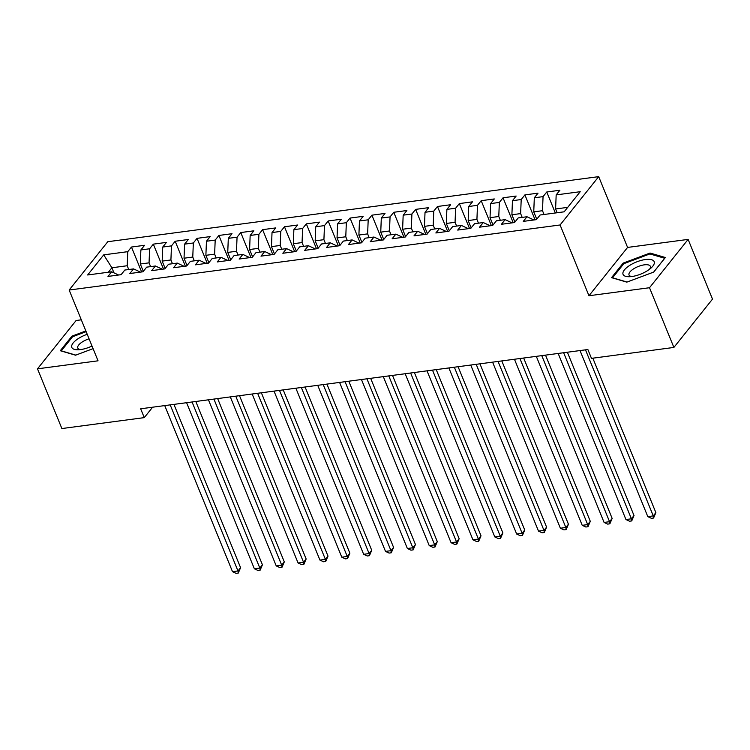 <?xml version="1.0" encoding="UTF-8"?>
<svg xmlns="http://www.w3.org/2000/svg" width="750" height="750" viewBox="0 0 750 750"><rect width="100%" height="100%" fill="white"/><g stroke="black" fill="none" stroke-linecap="round" stroke-linejoin="round"><path stroke-width="1.12" d="M81.319 319.819L76.116 320.512L37.5 368.831L61.875 428.55L144.272 417.628L152.606 407.203M598.697 176.644L107.784 241.706L69.159 290.034L560.081 224.972L598.697 176.644L627.581 247.425L588.966 295.744L649.509 287.728L688.125 239.4L627.581 247.425M688.125 239.4L712.5 299.119L673.884 347.438L649.509 287.728M113.972 272.85L111.9 267.769L103.725 254.859L87.647 274.969L111.694 271.791L107.981 276.422L121.097 274.688L124.809 270.047L133.547 268.894L129.844 273.525L142.959 271.791L146.662 267.15L155.409 265.997L151.697 270.628L164.812 268.894L168.516 264.253L177.263 263.1L173.559 267.731L186.675 265.997L190.378 261.356L199.125 260.203L195.412 264.834L208.528 263.1L212.231 258.459L220.978 257.306L217.275 261.938L230.391 260.203L234.094 255.563L242.841 254.409L239.128 259.041L252.244 257.306L255.947 252.666L264.694 251.512L260.991 256.144L274.106 254.409L277.809 249.769L286.547 248.616L282.844 253.247L295.959 251.512L299.662 246.872L308.409 245.719L304.706 250.35L317.822 248.616L321.525 243.975L330.262 242.822L326.559 247.453L339.675 245.719L343.378 241.078L352.125 239.925L348.422 244.556L361.537 242.822L365.241 238.181L373.978 237.028L370.275 241.659L383.391 239.925L387.094 235.284L395.841 234.131L392.137 238.763L405.244 237.028L408.956 232.387L417.694 231.234L413.991 235.866L427.106 234.131L430.809 229.491L439.556 228.338L435.853 232.969L448.959 231.234L452.672 226.594L461.409 225.441L457.706 230.072L470.822 228.338L474.525 223.697L483.272 222.544L479.559 227.175L492.675 225.441L496.388 220.8L505.125 219.647L501.422 224.278L514.538 222.544L518.241 217.903L526.987 216.75L523.275 221.381L536.391 219.647L540.103 215.006L564.141 211.819L580.219 191.709L556.172 194.897L559.875 190.256L546.759 192L543.056 196.631L534.319 197.794L538.022 193.153L524.906 194.897L521.203 199.528L512.456 200.691L516.159 196.05L503.044 197.794L499.341 202.425L490.603 203.588L494.306 198.947L481.191 200.691L477.488 205.322L468.741 206.484L472.444 201.844L459.328 203.588L455.625 208.219L446.887 209.381L450.591 204.741L437.475 206.484L433.772 211.116L425.025 212.278L428.728 207.637L415.622 209.381L411.909 214.012L403.172 215.175L406.875 210.534L393.759 212.278L390.056 216.909L381.309 218.072L385.012 213.431L371.906 215.175L368.194 219.806L359.456 220.969L363.159 216.328L350.044 218.072L346.341 222.703L337.594 223.866L341.306 219.225L328.191 220.969L324.478 225.6L315.741 226.762L319.444 222.122L306.328 223.866L302.625 228.497L293.878 229.659L297.591 225.019L284.475 226.762L280.763 231.394L272.025 232.556L275.728 227.916L262.613 229.659L258.909 234.291L250.162 235.453L253.875 230.812L240.759 232.556L237.056 237.188L228.309 238.35L232.012 233.709L218.897 235.453L215.194 240.084L206.447 241.247L210.159 236.606L197.044 238.35L193.341 242.981L184.594 244.144L188.297 239.503L175.181 241.247L171.478 245.878L162.741 247.041L166.444 242.4L153.328 244.144L149.625 248.775L140.878 249.938L144.581 245.297L131.466 247.041L141.638 271.959M103.725 254.859L127.763 251.672L131.466 247.041M673.884 347.438L591.478 358.359L587.869 349.519L140.662 408.788L144.272 417.628M143.306 271.35L140.316 264.009L149.053 262.847L150.6 266.634M140.878 249.938L140.316 264.009M149.625 248.775L149.053 262.847M111.694 271.791L118.622 275.016M165.169 268.453L162.169 261.112L170.916 259.95L172.463 263.738M162.741 247.041L162.169 261.112M171.478 245.878L170.916 259.95M133.547 268.894L140.484 272.119M187.022 265.556L184.031 258.216L192.769 257.053L194.316 260.841M184.594 244.144L184.031 258.216M193.341 242.981L192.769 257.053M155.409 265.997L162.338 269.222M208.884 262.659L205.884 255.319L214.631 254.156L216.169 257.944M206.447 241.247L205.884 255.319M215.194 240.084L214.631 254.156M177.263 263.1L184.2 266.325M230.738 259.762L227.747 252.422L236.484 251.259L238.031 255.047M228.309 238.35L227.747 252.422M237.056 237.188L236.484 251.259M199.125 260.203L206.053 263.428M252.6 256.866L249.6 249.525L258.347 248.363L259.884 252.15M250.162 235.453L249.6 249.525M258.909 234.291L258.347 248.363M220.978 257.306L227.916 260.531M274.453 253.969L271.462 246.628L280.2 245.466L281.747 249.253M272.025 232.556L271.462 246.628M280.763 231.394L280.2 245.466M242.841 254.409L249.769 257.634M296.316 251.072L293.316 243.731L302.062 242.569L303.6 246.356M293.878 229.659L293.316 243.731M302.625 228.497L302.062 242.569M264.694 251.512L271.631 254.738M318.169 248.175L315.178 240.834L323.916 239.672L325.463 243.459M315.741 226.762L315.178 240.834M324.478 225.6L323.916 239.672M286.547 248.616L293.484 251.841M340.031 245.278L337.031 237.938L345.778 236.775L347.316 240.563M337.594 223.866L337.031 237.938M346.341 222.703L345.778 236.775M308.409 245.719L315.347 248.944M361.884 242.381L358.894 235.041L367.631 233.878L369.178 237.666M359.456 220.969L358.894 235.041M368.194 219.806L367.631 233.878M330.262 242.822L337.2 246.047M383.747 239.484L380.747 232.144L389.494 230.981L391.031 234.769M381.309 218.072L380.747 232.144M390.056 216.909L389.494 230.981M352.125 239.925L359.053 243.15M405.6 236.588L402.609 229.247L411.347 228.084L412.894 231.872M403.172 215.175L402.609 229.247M411.909 214.012L411.347 228.084M373.978 237.028L380.916 240.253M427.462 233.691L424.462 226.35L433.209 225.188L434.747 228.975M425.025 212.278L424.462 226.35M433.772 211.116L433.209 225.188M395.841 234.131L402.769 237.356M449.316 230.794L446.316 223.453L455.062 222.291L456.609 226.078M446.887 209.381L446.316 223.453M455.625 208.219L455.062 222.291M417.694 231.234L424.631 234.459M471.169 227.897L468.178 220.556L476.925 219.394L478.463 223.181M468.741 206.484L468.178 220.556M477.488 205.322L476.925 219.394M439.556 228.338L446.484 231.562M493.031 225L490.031 217.659L498.778 216.497L500.325 220.284M490.603 203.588L490.031 217.659M499.341 202.425L498.778 216.497M461.409 225.441L468.347 228.666M514.884 222.103L511.894 214.763L520.631 213.6L522.178 217.387M512.456 200.691L511.894 214.763M521.203 199.528L520.631 213.6M483.272 222.544L490.2 225.769M536.747 219.206L533.747 211.866L542.494 210.703L544.041 214.491M534.319 197.794L533.747 211.866M543.056 196.631L542.494 210.703M505.125 219.647L512.062 222.872M557.147 212.747L555.609 208.969L567.703 207.366M556.172 194.897L555.609 208.969M526.987 216.75L533.916 219.975M588.966 295.744L560.081 224.972M37.5 368.831L98.044 360.816L69.159 290.034M128.747 269.531L127.2 265.744L111.9 267.769L108.338 272.231M127.763 251.672L127.2 265.744M611.531 277.659L626.812 282.141L653.719 272.072L665.344 257.512L650.072 253.031L623.166 263.109L611.531 277.659M85.856 330.947L71.916 336.169L60.281 350.719L75.562 355.2L93.075 348.647M546.759 192L555.328 212.991M524.906 194.897L535.078 219.816M503.044 197.794L513.216 222.713M481.191 200.691L491.363 225.609M459.328 203.588L469.509 228.506M437.475 206.484L447.647 231.403M415.622 209.381L425.794 234.3M393.759 212.278L403.931 237.197M371.906 215.175L382.078 240.094M350.044 218.072L360.216 242.991M328.191 220.969L338.363 245.887M306.328 223.866L316.5 248.784M284.475 226.762L294.647 251.681M262.613 229.659L272.784 254.578M240.759 232.556L250.931 257.475M218.897 235.453L229.069 260.372M197.044 238.35L207.216 263.269M175.181 241.247L185.353 266.166M153.328 244.144L163.5 269.062M623.541 264.037L623.166 263.109M650.513 254.109L650.072 253.031M72.291 337.097L71.916 336.169M585.487 349.828L653.269 515.906L647.803 516.638L580.022 350.559M592.837 358.181L655.875 512.644L653.269 515.906L653.578 518.025L651.394 518.316L647.803 516.638M655.875 512.644L653.578 518.025M563.634 352.725L631.406 518.803L625.941 519.534L558.169 353.456M567.375 352.228L634.012 515.541L631.406 518.803L631.725 520.922L629.541 521.213L625.941 519.534M634.012 515.541L631.725 520.922M541.772 355.622L609.553 521.7L604.087 522.431L536.306 356.353M545.513 355.125L612.159 518.438L609.553 521.7L609.862 523.819L607.678 524.109L604.087 522.431M612.159 518.438L609.862 523.819M622.922 273.909A16.8 6.422 -22.2 0 0 629.494 276.722A16.8 6.422 -22.2 0 0 651.216 267.853A16.8 6.422 -22.2 0 0 654.319 262.153A16.8 6.422 -22.2 0 0 637.388 261.619A16.8 6.422 -22.2 0 0 622.922 273.909M649.444 269.316A11.503 4.397 -22.2 0 0 650.438 266.625A11.503 4.397 -22.2 0 0 650.334 266.306A11.503 4.397 -22.2 0 0 638.438 266.419A11.503 4.397 -22.2 0 0 628.941 274.669A11.503 4.397 -22.2 0 0 629.034 274.997A11.503 4.397 -22.2 0 0 631.781 276.525M627.066 282.047L612.544 277.791L623.812 263.691L649.884 253.931L664.688 258.272L653.644 272.1M87.225 334.294A16.8 6.422 -22.2 0 0 71.672 346.969A16.8 6.422 -22.2 0 0 78.244 349.772A16.8 6.422 -22.2 0 0 92.025 346.05M89.072 338.812A11.503 4.397 -22.2 0 0 77.691 347.728A11.503 4.397 -22.2 0 0 77.794 348.056A11.503 4.397 -22.2 0 0 80.541 349.584M75.816 355.106L61.303 350.85L72.572 336.75L86.147 331.659M519.919 358.519L587.691 524.597L582.225 525.328L514.453 359.25M523.659 358.022L590.297 521.334L587.691 524.597L588.009 526.716L585.825 527.006L582.225 525.328M590.297 521.334L588.009 526.716M498.056 361.416L565.837 527.494L560.372 528.225L492.591 362.147M501.797 360.919L568.444 524.231L565.837 527.494L566.147 529.612L563.962 529.903L560.372 528.225M568.444 524.231L566.147 529.612M476.203 364.312L543.975 530.391L538.509 531.122L470.738 365.044M479.944 363.816L546.591 527.128L543.975 530.391L544.294 532.509L542.109 532.8L538.509 531.122M546.591 527.128L544.294 532.509M454.341 367.209L522.122 533.288L516.656 534.019L448.875 367.941M458.081 366.713L524.728 530.025L522.122 533.288L522.441 535.406L520.247 535.697L516.656 534.019M524.728 530.025L522.441 535.406M432.488 370.106L500.259 536.184L494.794 536.916L427.022 370.837M436.228 369.609L502.875 532.922L500.259 536.184L500.578 538.303L498.394 538.594L494.794 536.916M502.875 532.922L500.578 538.303M410.625 373.003L478.406 539.081L472.941 539.812L405.169 373.734M414.366 372.506L481.013 535.819L478.406 539.081L478.725 541.2L476.531 541.491L472.941 539.812M481.013 535.819L478.725 541.2M388.772 375.9L456.544 541.978L451.078 542.709L383.306 376.631M392.512 375.403L459.159 538.716L456.544 541.978L456.863 544.097L454.678 544.387L451.078 542.709M459.159 538.716L456.863 544.097M366.909 378.797L434.691 544.875L429.225 545.606L361.453 379.528M370.65 378.3L437.297 541.613L434.691 544.875L435.009 546.994L432.825 547.284L429.225 545.606M437.297 541.613L435.009 546.994M345.056 381.694L412.828 547.772L407.372 548.503L339.591 382.425M348.797 381.197L415.444 544.509L412.828 547.772L413.147 549.891L410.963 550.181L407.372 548.503M415.444 544.509L413.147 549.891M323.203 384.591L390.975 550.669L385.509 551.4L317.738 385.322M326.934 384.094L393.581 547.406L390.975 550.669L391.294 552.788L389.109 553.078L385.509 551.4M393.581 547.406L391.294 552.788M301.341 387.488L369.113 553.566L363.656 554.297L295.875 388.219M305.081 386.991L371.728 550.303L369.113 553.566L369.431 555.684L367.247 555.975L363.656 554.297M371.728 550.303L369.431 555.684M279.488 390.384L347.259 556.462L341.794 557.194L274.022 391.106M283.219 389.887L349.866 553.2L347.259 556.462L347.578 558.581L345.394 558.872L341.794 557.194M349.866 553.2L347.578 558.581M257.625 393.281L325.397 559.359L319.941 560.091L252.159 394.003M261.366 392.784L328.012 556.097L325.397 559.359L325.716 561.478L323.531 561.769L319.941 560.091M328.012 556.097L325.716 561.478M235.772 396.178L303.544 562.256L298.078 562.987L230.306 396.9M239.512 395.681L306.15 558.994L303.544 562.256L303.863 564.375L301.678 564.666L298.078 562.987M306.15 558.994L303.863 564.375M213.909 399.075L281.691 565.153L276.225 565.884L208.444 399.797M217.65 398.578L284.297 561.891L281.691 565.153L282 567.272L279.816 567.562L276.225 565.884M284.297 561.891L282 567.272M192.056 401.972L259.828 568.05L254.362 568.781L186.591 402.694M195.797 401.475L262.434 564.788L259.828 568.05L260.147 570.169L257.963 570.459L254.362 568.781M262.434 564.788L260.147 570.169M170.194 404.869L237.975 570.947L232.509 571.678L164.728 405.591M173.934 404.372L240.581 567.684L237.975 570.947L238.284 573.066L236.1 573.356L232.509 571.678M240.581 567.684L238.284 573.066"/></g></svg>
